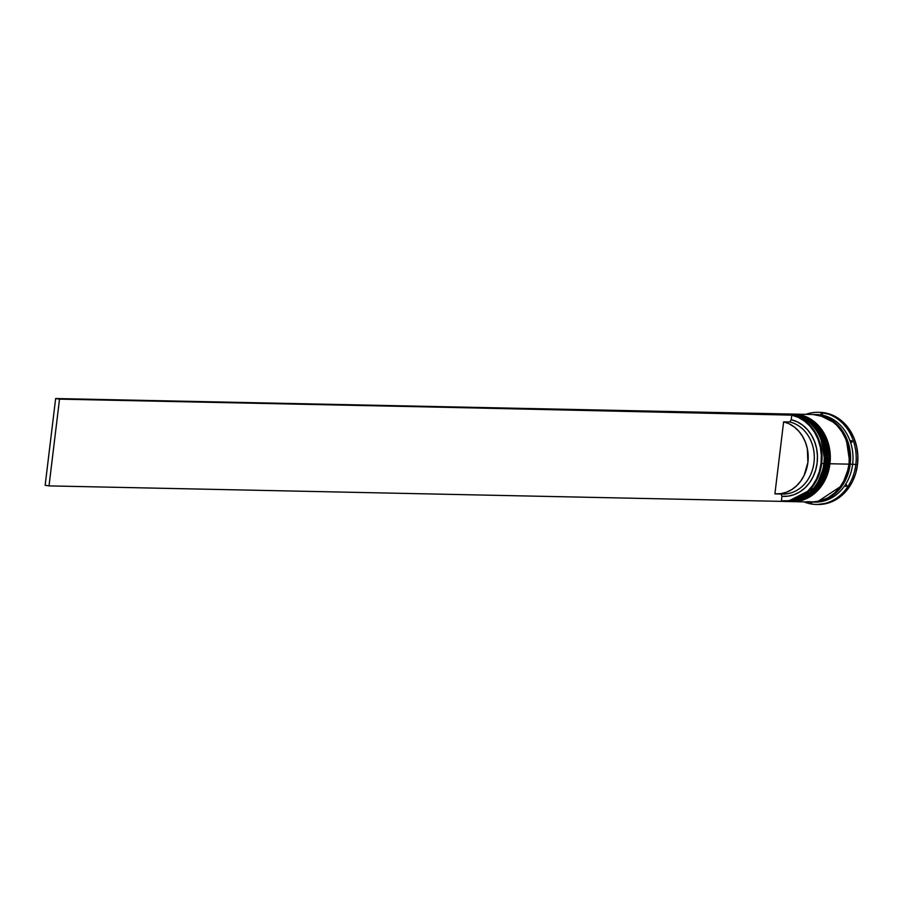 <?xml version="1.0" encoding="UTF-8"?>
<svg xmlns="http://www.w3.org/2000/svg" width="903" height="903" viewBox="0 0 903 903"><rect width="100%" height="100%" fill="white"/><g stroke="black" fill="none" stroke-linecap="round" stroke-linejoin="round"><path stroke-width="1.35" d="M823.863 463.521L825.308 463.657L820.229 434.67L807.914 420.256L789.482 414.003A43.773 37.125 91.2 0 1 825.308 463.657L825.556 463.657A43.773 37.125 -88.8 0 0 789.73 414.014L808.162 420.267L820.477 434.67L825.308 463.657A43.773 37.125 91.2 0 1 787.642 501.526L815.996 487.022L825.308 463.657L823.863 463.521M787.755 501.537A43.773 37.125 -88.8 0 0 787.879 501.537C808.648 499.991 821.279 487.36 825.771 463.634C826.437 434.524 814.416 417.987 789.73 414.014A43.773 37.125 -88.8 0 0 789.606 414.014M788.759 414.003A43.773 37.125 91.2 0 1 789.482 414.003L788.748 414.003M787.879 501.537A43.773 37.125 -88.8 0 0 825.556 463.657L816.244 487.033L787.642 501.526M827.52 463.589L828.977 463.736L823.886 434.749L811.571 420.335L793.15 414.082A43.773 37.125 91.2 0 1 828.977 463.736L829.214 463.736A43.773 37.125 -88.8 0 0 793.387 414.093L811.82 420.346L824.134 434.749L828.977 463.736A43.773 37.125 91.2 0 1 791.299 501.605L819.664 487.101L828.977 463.736L827.52 463.589M791.423 501.605A43.773 37.125 -88.8 0 0 791.547 501.616C812.305 500.07 824.936 487.428 829.428 463.713C830.094 434.603 818.084 418.066 793.387 414.093A43.773 37.125 -88.8 0 0 793.274 414.082M792.416 414.082A43.773 37.125 91.2 0 1 793.15 414.082L792.416 414.082M791.547 501.616A43.773 37.125 -88.8 0 0 829.214 463.736L819.901 487.112L791.299 501.605M819.698 415.335L835.851 423.484L846.032 437.515L850.016 464.153L842.104 485.532L817.881 501.481L829.428 497.418L835.614 492.936L840.953 487.135L845.242 480.215L848.301 472.45L850.016 464.153L850.333 455.62L849.238 447.188L846.754 439.197L843.007 431.927L838.108 425.674L832.273 420.674L825.714 417.118L818.682 415.154M848.809 464.007L850.016 464.153M776.557 493.918A36.402 30.871 91.2 0 1 774.909 493.839L783.623 421.848L789.73 421.972L783.623 421.848A36.402 30.871 91.2 0 1 808.004 461.456A36.402 30.871 91.2 0 1 776.557 493.918L782.664 494.054A36.402 30.871 -88.8 0 0 814.1 461.591A36.402 30.871 -88.8 0 0 789.73 421.972L791.22 419.714L789.73 421.972A36.402 30.871 91.2 0 1 813.998 462.55A36.402 30.871 91.2 0 1 781.016 493.964L781.953 496.278A38.705 32.824 -88.8 0 0 817.147 462.889A38.705 32.824 -88.8 0 0 791.22 419.714L791.773 415.143L791.22 419.714L797.146 421.791L802.62 425.155L807.463 429.67L811.492 435.178L814.562 441.488L816.572 448.373L817.441 455.597L817.147 462.889L815.702 470L813.151 476.671L809.585 482.665L805.126 487.767L799.945 491.808L794.211 494.63L788.15 496.142L781.953 496.278L781.4 500.849L788.364 500.736L795.182 499.088L801.638 495.95L807.474 491.435L812.486 485.712L816.515 478.985L819.382 471.501L821.019 463.51L821.346 455.315L820.353 447.199L818.084 439.468L814.619 432.379L810.07 426.205L804.618 421.17L798.444 417.434L791.773 415.143A43.31 36.73 91.2 0 1 821.019 463.51L821.651 463.578A43.773 37.125 -88.8 0 0 791.841 414.635A43.773 37.125 91.2 0 1 821.651 463.578L823.852 463.623A43.773 37.125 -88.8 0 0 788.026 413.98L785.824 413.924A43.773 37.125 91.2 0 1 787.202 413.992A43.773 37.125 -88.8 0 0 784.447 413.935A43.773 37.125 91.2 0 1 785.824 413.924M791.581 414.579A43.773 37.125 -88.8 0 0 788.703 414.127A43.773 37.125 91.2 0 1 791.581 414.579M786.919 413.969A43.773 37.125 91.2 0 1 823.852 463.623L821.651 463.578A43.773 37.125 91.2 0 1 783.973 501.458A43.773 37.125 91.2 0 1 781.355 501.289A43.773 37.125 -88.8 0 0 821.651 463.578L821.019 463.51A43.31 36.73 91.2 0 1 781.4 500.849L781.953 496.278L781.016 493.964M791.084 414.048A43.773 37.125 91.2 0 1 827.509 463.702A43.773 37.125 -88.8 0 0 791.683 414.048L790.464 414.025A43.773 37.125 91.2 0 1 826.29 463.679L827.509 463.702L826.29 463.679A43.773 37.125 91.2 0 1 788.612 501.549A43.773 37.125 91.2 0 1 788.251 501.537M815.612 414.579A43.773 37.125 91.2 0 1 852.646 464.232L855.807 464.571A46.076 39.077 -88.8 0 0 805.848 414.353A46.076 39.077 91.2 0 1 818.095 412.31A46.076 39.077 91.2 0 1 855.807 464.571L857.511 464.605A46.076 39.077 -88.8 0 0 819.8 412.344L818.095 412.31M822.531 414.206A44.698 37.903 -88.8 0 0 820.962 413.958L822.091 413.551L822.531 414.206L822.091 413.551L820.962 413.958A44.698 37.903 91.2 0 1 822.531 414.206M851.258 440.562L852.263 441.228L851.856 442.289A44.698 37.903 -88.8 0 0 851.258 440.562L852.263 441.228L851.856 442.289A44.698 37.903 91.2 0 0 851.258 440.562M806.989 501.639L814.258 501.955L821.459 500.589L828.288 497.598L834.519 493.094L839.88 487.259L844.181 480.306L847.262 472.506L848.989 464.153A43.773 37.125 -88.8 0 0 813.163 414.511L794.121 414.105A43.773 37.125 91.2 0 1 829.947 463.747L848.989 464.153L849.305 455.575L848.199 447.109L845.716 439.061L841.935 431.758L837.025 425.471L831.155 420.448L824.552 416.881L812.993 414.5M791.886 501.616L802.417 500.183L809.257 497.203L815.477 492.699L820.838 486.852L825.139 479.899L828.22 472.1L829.947 463.747A43.773 37.125 91.2 0 1 792.27 501.628L811.312 502.034A43.773 37.125 -88.8 0 0 848.989 464.153L829.947 463.747L830.263 455.18L829.157 446.703L826.674 438.666L822.893 431.363L817.983 425.076L812.113 420.053L805.521 416.475L793.737 414.093A43.773 37.125 91.2 0 1 794.121 414.105M819.631 412.344L831.798 414.838L838.74 418.597L844.915 423.891L850.095 430.505L854.069 438.192L856.687 446.658L857.85 455.575L857.511 464.605L852.646 464.232A43.773 37.125 91.2 0 1 813.761 502.057A43.773 37.125 -88.8 0 0 814.98 502.113A43.773 37.125 -88.8 0 0 852.646 464.232A43.773 37.125 -88.8 0 0 816.831 414.59L814.382 414.533A43.773 37.125 91.2 0 1 850.208 464.176L852.646 464.232L850.208 464.176A43.773 37.125 91.2 0 1 812.531 502.057A43.773 37.125 91.2 0 1 811.932 502.034L822.678 500.612L829.518 497.621L835.738 493.128L841.099 487.281L845.4 480.328L848.481 472.529L850.208 464.176L850.524 455.609L849.418 447.132L846.935 439.095L843.154 431.792L838.244 425.505L832.374 420.482L825.782 416.904L813.772 414.522A43.773 37.125 91.2 0 1 814.382 414.533M817.001 504.45A46.076 39.077 -88.8 0 0 817.858 504.472A46.076 39.077 -88.8 0 0 857.511 464.605L855.694 473.386L852.455 481.604L847.928 488.918L842.273 495.07L835.726 499.81L828.525 502.96L817.678 504.472M855.807 464.571A46.076 39.077 91.2 0 1 816.143 504.438A46.076 39.077 91.2 0 1 803.997 501.876A46.076 39.077 -88.8 0 0 855.807 464.571M789.233 501.56A43.773 37.125 -88.8 0 0 789.832 501.571A43.773 37.125 -88.8 0 0 827.509 463.702A43.773 37.125 91.2 0 1 789.233 501.56M790.08 414.025L801.853 416.396L808.456 419.974L814.314 424.997L819.235 431.284L823.005 438.587L825.5 446.624L826.606 455.101L826.29 463.679L824.563 472.021L821.482 479.82L817.181 486.773L811.808 492.62L805.589 497.124L798.749 500.115L788.229 501.537M785.068 501.458A43.773 37.125 -88.8 0 0 786.174 501.504A43.773 37.125 -88.8 0 0 823.852 463.623A43.773 37.125 91.2 0 1 785.068 501.458M811.82 502.757L810.251 502.508A44.698 37.903 -88.8 0 0 811.82 502.757L810.251 502.508A44.698 37.903 91.2 0 0 811.82 502.757M846.687 484.956L846.845 486.028L845.716 486.435A44.698 37.903 -88.8 0 0 846.687 484.956L846.845 486.028L845.716 486.435A44.698 37.903 91.2 0 0 846.687 484.956M783.623 421.848L789.177 423.823L794.301 426.984L798.839 431.239L802.598 436.42L805.476 442.346L807.35 448.814L807.892 462.426L804.144 475.35L800.803 480.983L796.627 485.78L791.773 489.584L786.411 492.248L780.723 493.681L774.909 493.839L783.623 421.848M781.343 501.368L49.022 485.893L781.343 501.368M791.773 415.143L787.969 414.003L55.647 398.528L45.15 485.272L55.647 398.528L791.841 414.624L59.519 399.149L49.022 485.893L45.15 485.272L49.022 485.893L59.519 399.149L55.647 398.528L791.773 415.143M817.858 504.472L816.143 504.438M814.98 502.113L812.531 502.057M789.832 501.571L788.612 501.549M786.174 501.504L783.973 501.458"/></g></svg>
